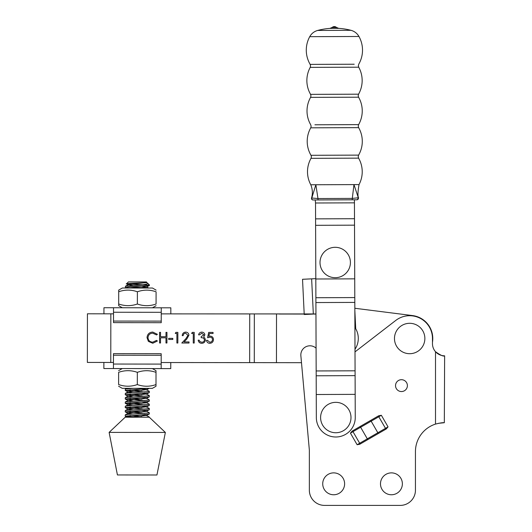 <?xml version="1.0" encoding="UTF-8"?>
<svg xmlns="http://www.w3.org/2000/svg" width="532" height="532" viewBox="0 0 532 532"><rect width="100%" height="100%" fill="white"/><g stroke="black" fill="none" stroke-linecap="round" stroke-linejoin="round"><path stroke-width="0.8" d="M355.163 394.365L316.254 394.511L316.341 417.62A19.458 19.458 0 0 0 335.872 436.998A19.458 19.458 0 0 0 355.256 417.467L354.425 199.806L356.899 199.799L313.248 199.965A1.523 1.516 -90.2 0 1 311.845 197.844L315.855 184.75L310.794 184.77A27.358 27.358 0 0 1 311.021 158.33L358.601 158.15L358.196 156.647L358.601 155.118A27.544 27.544 0 0 0 358.635 127.64L358.229 126.137L358.628 124.621L354.445 124.634M316.254 394.511L315.815 278.994L354.724 278.848M315.815 278.994L315.523 202.991L354.438 202.845M315.523 202.991L315.21 199.952M394.578 340.3A15.202 15.202 0 0 1 407.878 323.409A15.202 15.202 0 0 1 424.762 336.709A15.202 15.202 0 0 1 411.462 353.594A15.202 15.202 0 0 1 394.578 340.3M320.051 261.378A15.202 15.202 0 0 1 336.337 247.347A15.202 15.202 0 0 1 350.369 263.633A15.202 15.202 0 0 1 334.083 277.664A15.202 15.202 0 0 1 320.051 261.378M322.725 483.814A10.946 10.946 0 0 0 333.67 494.76A10.946 10.946 0 0 0 344.616 483.814A10.946 10.946 0 0 0 333.67 472.875A10.946 10.946 0 0 0 322.725 483.814M380.486 483.814A10.946 10.946 0 0 0 391.432 494.76A10.946 10.946 0 0 0 402.372 483.814A10.946 10.946 0 0 0 391.432 472.875A10.946 10.946 0 0 0 380.486 483.814M316.075 348.167A9.117 9.117 0 0 0 300.866 355.735L309.351 450.072L309.351 490.198A15.202 15.202 0 0 0 324.553 505.4L400.244 505.4A15.202 15.202 0 0 0 415.445 490.198L415.445 451.595A28.881 28.881 0 0 1 435.509 424.09A28.881 28.881 0 0 0 415.445 451.595L415.445 490.198M395.535 385.62A5.925 5.925 0 0 0 401.461 391.552A5.925 5.925 0 0 0 407.392 385.62A5.925 5.925 0 0 0 401.461 379.695A5.925 5.925 0 0 0 395.535 385.62M440.044 354.93L435.509 351.712A12.163 12.163 0 0 1 432.469 343.672L432.469 338.505A22.803 22.803 0 0 0 395.748 320.45L355.004 351.878M359.765 444.253L367.772 439.632L359.765 444.253L357.118 444.725L350.435 433.141L352.164 431.093L360.171 426.464L352.164 431.093M385.188 429.577A0.911 0.884 -120 0 0 385.494 428.346L377.846 432.762L378.305 433.547L386.312 428.925L367.772 439.632L367.319 438.84L377.846 432.762L371.163 421.178L360.63 427.256L367.319 438.84L359.672 443.256L352.982 431.671L350.435 433.141M378.711 415.765L370.704 420.386L378.711 415.765L381.358 415.286L388.047 426.87L386.312 428.925M438.388 423.326L444.326 422.714C442.85 422.514 439.911 422.973 435.509 424.09L435.509 351.712C440.476 355.256 443.515 356.626 444.632 355.828L443.821 355.802M444.326 422.714L444.632 355.828A12.163 12.163 0 0 1 432.469 343.672M309.351 490.198L309.351 450.072L301.491 362.691L278.941 362.664M400.244 505.4L324.553 505.4M353.288 430.441A0.911 0.884 60 0 0 352.982 431.671L360.63 427.256L360.171 426.464L370.704 420.386L371.163 421.178L378.804 416.762L385.494 428.346L388.047 426.87M432.469 342.236A23.102 23.102 0 0 0 412.573 315.582L354.837 308.267L412.573 315.582M201.774 333.218L199.547 334.854L198.589 334.854C198.995 333.158 200.052 332.247 201.761 332.128C203.57 332.221 204.607 333.145 204.867 334.894L203.623 337.082L204.773 337.993L205.405 339.882C205.146 342.049 203.916 343.187 201.721 343.313C199.733 343.2 198.549 342.156 198.177 340.174L199.134 340.174L199.965 341.644L201.741 342.222C203.291 342.209 204.195 341.458 204.454 339.975C204.062 338.359 202.971 337.607 201.182 337.72L201.182 336.63L203.909 334.894L201.774 333.218M185.648 333.198C184.152 333.318 183.327 334.136 183.174 335.652L182.223 335.652C182.403 333.491 183.56 332.307 185.695 332.108C187.656 332.254 188.727 333.311 188.907 335.273L186.752 339.09L184.085 341.93L189.033 341.936L189.033 343.027L181.804 343.02L185.934 338.618L187.949 335.36L185.648 333.198M168.71 339.456L168.71 338.365L172.807 338.365L172.807 339.463L168.71 339.456M152.757 332.068L157.399 334.302L156.561 334.941L152.697 333.158C149.844 333.358 148.268 334.861 147.982 337.667C148.275 340.507 149.864 342.003 152.75 342.162L156.554 340.394L157.386 341.032L152.757 343.253L148.368 341.391L147.025 337.594C147.364 334.143 149.279 332.3 152.757 332.068M113.516 313.827L87.428 313.794L87.368 362.432L113.456 362.465M161.189 362.525L301.491 362.691M315.948 313.947L161.243 313.88M159.567 342.987L159.58 332.347L160.538 332.354L160.531 336.716L165.991 336.723L165.991 332.36L166.948 332.36L166.935 343L165.977 343L165.984 337.813L160.531 337.807L160.524 342.994L159.567 342.987M175.267 333.458L175.893 332.367L177.861 332.374L177.848 343.014L176.89 343.014L176.903 333.464L175.267 333.458M191.64 333.478L192.265 332.387L194.227 332.394L194.22 343.034L193.262 343.034L193.276 333.484L191.64 333.478M208.69 332.407L213.053 332.414L213.053 333.504L209.435 333.504L208.857 336.297L210.113 336.091C212.221 336.284 213.339 337.448 213.458 339.582C213.285 341.903 212.049 343.153 209.741 343.326C207.886 343.173 206.808 342.169 206.496 340.32L207.453 340.32L209.794 342.236C211.45 342.089 212.354 341.185 212.501 339.536C212.354 338.013 211.497 337.228 209.934 337.188L207.593 337.727L208.69 332.407M276.514 314.02L276.46 362.664M315.948 314.066L313.448 314.066L315.948 314.066M279.001 314.026L304.198 314.053M87.428 313.794L87.368 362.432M320.643 416.416A15.202 15.202 0 0 1 336.922 402.385A15.202 15.202 0 0 1 350.954 418.671A15.202 15.202 0 0 1 334.668 432.702A15.202 15.202 0 0 1 320.643 416.416M103.94 313.813L103.946 307.735L161.249 307.802L161.236 321.115L113.509 321.062L113.509 322.631L161.236 322.691L161.236 321.115M113.522 307.742L113.509 321.062M170.819 313.893L170.825 307.815L161.249 307.802M170.765 362.531L170.752 368.616L113.449 368.543L113.469 355.23L161.196 355.29L161.196 353.714L113.469 353.654L113.469 355.23M161.176 368.603L161.196 355.29M103.88 362.452L103.873 368.536L113.449 368.543M354.844 310.402L355.722 328.749A19.458 19.458 0 0 1 354.997 349.258M311.639 278.848L313.328 314.073L304.218 314.505L302.528 279.287L315.815 278.648M122.32 307.755L118.696 305.661L118.689 303.991C124.894 306.186 131.125 306.193 137.369 304.011C143.587 306.213 149.818 306.219 156.069 304.031L156.089 291.795C149.871 289.601 143.633 289.594 137.382 291.775C131.171 289.574 124.947 289.568 118.703 291.755L118.716 290.086L122.347 287.998L152.478 288.031L156.102 290.126M137.369 304.011L137.382 291.775M156.069 304.031L156.089 291.795M118.689 303.991L118.703 291.755M127.846 284.075L126.503 283.835L128.418 281.92L146.42 281.947L146.899 282.512L145.775 282.685C139.577 283.19 120.618 283.629 127.846 284.075L143.241 284.793M147.763 283.297L149.452 284.986L141.898 284.979L146.932 284.035L147.763 283.297L146.44 282.552M128.112 288.005L125.372 287.539L128.771 287.014L147.743 285.777L149.386 285.498L149.452 284.986M130.087 286.921L142.004 287.646M144.618 391.958L125.253 390.415L149.299 388.347M129.961 389.796L141.878 390.521M141.858 389.098L146.307 389.71L149.253 391.259L148.867 391.519L128.644 392.922L125.319 393.374L125.246 394.697L148.867 392.769L149.326 392.583L149.326 391.339M129.954 394.079L141.871 394.811M141.851 393.381L146.307 393.999L149.246 395.542L148.86 395.808L125.319 397.657L125.239 398.987L148.86 397.052L149.319 396.872L149.319 395.622M144.611 396.24L125.246 394.697M129.948 398.368L141.864 399.093M141.851 397.67L146.3 398.282L149.239 399.831L148.854 400.091L125.313 401.946L125.233 403.269L148.854 401.341L149.312 401.161L149.312 399.911M144.604 400.529L125.239 398.987M129.948 402.651L141.864 403.382M141.845 401.953L146.293 402.571L149.233 404.121L148.847 404.38L128.624 405.783L125.306 406.235L125.226 407.559L148.847 405.63L149.306 405.444L149.312 404.2M144.598 404.812L125.233 403.269M129.941 406.94L141.858 407.665M141.838 406.242L146.287 406.854L149.226 408.403L148.847 408.669L125.299 410.518L125.226 411.848L148.84 409.913L149.306 409.733L149.306 408.483M144.591 409.101L125.226 407.559M129.934 411.223L141.851 411.954M141.831 410.531L146.28 411.143L149.226 412.692L148.84 412.952L128.618 414.355L125.299 414.807L125.22 416.13L148.84 414.202L149.299 414.016L149.299 412.772M144.591 413.384L125.226 411.848M141.898 284.979L125.452 286.209L125.372 287.539M133.313 388.327L125.326 389.085L125.253 390.415M137.409 417.214L125.22 416.13M109.12 432.383L117.426 474.95L127.042 474.963L156.947 474.996L165.359 432.45L109.12 432.383L125.22 417.201L149.293 417.228L165.359 432.45M129.928 415.512L141.845 416.237M141.825 414.814L146.28 415.426L149.219 416.975L148.887 417.228M146.899 282.512L128.398 284.673L132.827 285.491M141.984 286.223L146.446 287.034L137.09 288.012M146.307 389.71L128.265 391.831L132.694 392.656M146.307 393.999L128.265 396.121L132.687 396.939M146.3 398.282L128.259 400.403L132.687 401.228M149.246 401.234L146.047 402.857L130.726 404.267L128.252 404.692L125.306 406.235M125.299 403.342L128.498 404.978L132.681 405.51M146.287 406.854L128.245 408.975L125.299 410.518M125.299 407.632L128.491 409.268L132.674 409.8M149.233 409.806L146.034 411.429L130.712 412.839L128.239 413.264L125.299 414.807M125.293 411.921L128.491 413.55L132.668 414.082M146.28 415.426L129.968 417.208M152.385 368.59L156.002 370.691L156.016 372.36C149.805 370.159 143.58 370.152 137.336 372.334C131.118 370.139 124.887 370.132 118.629 372.314L118.616 384.55C124.834 386.751 131.072 386.757 137.323 384.57C143.527 386.771 149.758 386.777 156.002 384.596L155.989 386.265L152.358 388.353L122.22 388.313L118.603 386.219M118.629 372.314L118.616 384.55M137.336 372.334L137.323 384.57M156.016 372.36L156.002 384.596M328.59 36.602L309.73 36.675A28.11 28.11 0 0 0 310.156 64.392L354.212 64.226M358.714 67.192L310.209 67.378A27.644 27.644 0 0 0 310.568 94.364L358.568 94.184A27.644 27.644 0 0 0 358.714 67.192L358.342 65.735L358.748 64.206A28.11 28.11 0 0 0 358.96 36.482L340.101 36.555M314.924 124.787L358.628 124.621A27.617 27.617 0 0 0 358.575 97.196L358.169 95.694L358.568 94.184M358.635 127.64L310.755 127.82A27.544 27.544 0 0 0 310.994 155.297L358.601 155.118M332.201 27.418L336.423 27.405A3.145 3.145 0 0 0 332.201 27.418L329.94 28.389L338.691 28.356L336.423 27.405M317.664 30.444L350.98 30.311C354.485 31.282 357.145 33.336 358.96 36.482L309.73 36.675C311.519 33.509 314.166 31.435 317.664 30.444A65.562 65.562 0 0 1 329.94 28.389M350.98 30.311A65.562 65.562 0 0 0 338.691 28.356M310.755 127.82L311.147 126.317L310.735 124.801A27.617 27.617 0 0 1 310.582 97.376L358.575 97.196M352.231 199.813L352.304 198.409L358.322 197.771L353.966 184.604L315.855 184.75L317.97 198.542L352.304 198.409L353.966 184.604L359.027 184.591A27.358 27.358 0 0 0 358.601 158.15M310.794 184.77C312.597 189.279 312.843 193.688 311.539 198.004L317.97 198.542L318.056 199.946M356.899 199.799A1.523 1.516 89.8 0 0 358.322 197.771L358.375 197.784M312.996 199.965A1.523 1.523 0 0 1 311.539 198.004M316.181 375.785L355.097 375.632M316.168 370.957L355.077 370.804M315.902 302.555L354.817 302.409M315.888 297.727L354.797 297.574M315.609 225.315L354.518 225.169M315.582 218.865L354.498 218.719M357.118 444.725L359.672 443.256A0.911 0.884 -120 0 0 360.889 443.602M381.358 415.286L378.804 416.762A0.911 0.884 60 0 0 377.587 416.41M110.836 313.82L110.776 362.465M249.721 313.986L249.661 362.631M254.336 313.993L254.283 362.638M113.516 312.251L161.249 312.311M161.183 364.094L113.456 364.041M152.458 307.789L156.082 305.701M125.452 286.209L128.398 284.673M148.694 288.025L146.626 286.941M125.326 389.085L126.789 388.32M125.319 393.374L128.265 391.831M125.319 397.657L128.265 396.121M125.313 401.946L128.259 400.403M125.286 416.204L127.181 417.201M149.233 414.089L146.293 415.625M149.239 405.517L146.3 407.053M125.306 399.06L128.245 400.603M149.253 396.945L146.313 398.481M125.313 394.771L128.245 396.313M149.253 392.656L146.313 394.192M125.319 390.488L128.252 392.031M149.259 388.373L146.32 389.909M125.446 287.613L126.184 287.998M149.386 285.498L146.446 287.034M126.523 283.889L128.385 284.873M122.247 368.556L118.623 370.644M310.994 155.297L311.413 156.827L311.021 158.33M310.568 94.364L310.974 95.873L310.582 97.376M310.156 64.392L310.575 65.921L310.209 67.378M357.138 199.793L358.615 197.937C357.63 196.222 357.77 191.773 359.027 184.591"/></g></svg>
